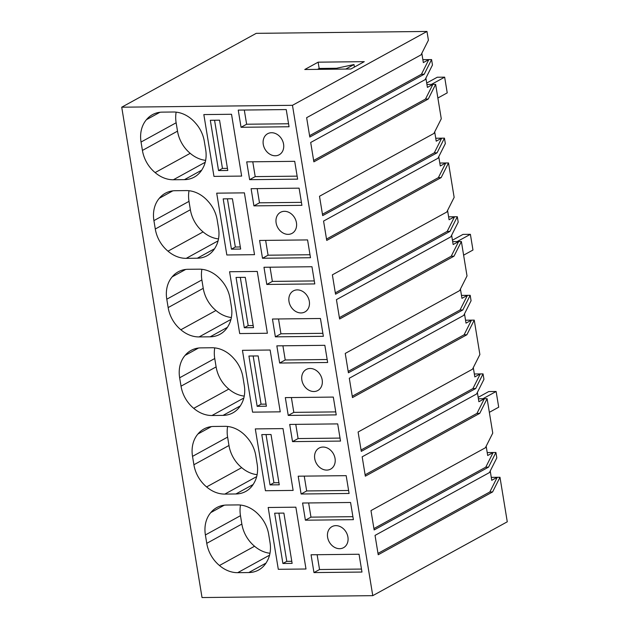 <?xml version="1.0" encoding="UTF-8"?>
<svg xmlns="http://www.w3.org/2000/svg" width="629" height="629" viewBox="0 0 629 629"><rect width="100%" height="100%" fill="white"/><g stroke="black" fill="none" stroke-linecap="round" stroke-linejoin="round"><path stroke-width="0.94" d="M426.973 31.45L256.231 33.345L121.727 107.197L202.027 597.55L372.769 595.655L507.273 521.803L499.984 477.277L492.609 491.933L378.21 554.754L375.041 535.397L489.441 472.576L496.808 457.92L495.919 452.479L488.552 467.135L374.145 529.948L370.976 510.591L485.384 447.777L492.751 433.114L491.32 424.363L487.113 398.692L479.746 413.355L365.339 476.169L362.17 456.811L476.578 393.998L483.945 379.334L483.048 373.893L475.681 388.549L361.282 451.37L358.105 432.013L472.513 369.192L479.88 354.536L474.242 320.114L466.875 334.77L352.468 397.591L349.299 378.233L463.707 315.412L471.074 300.756L470.185 295.308L462.818 309.971L348.411 372.785L345.242 353.427L459.642 290.614L467.017 275.95L461.379 241.528L454.004 256.192L339.605 319.005L336.436 299.648L450.836 236.834L458.203 222.171L457.314 216.73L449.947 231.386L335.54 294.207L332.371 274.849L446.779 212.028L454.146 197.372L448.508 162.95L441.141 177.606L326.734 240.427L323.565 221.07L437.973 158.249L445.34 143.593L444.444 138.144L437.076 152.808L322.677 215.621L319.501 196.264L433.908 133.45L441.275 118.787L435.638 84.365L428.27 99.02L313.863 161.842L310.695 142.484L425.102 79.663L432.469 65.007L431.58 59.566L424.213 74.222L309.806 137.043L306.637 117.686L421.037 54.865L428.412 40.209L426.973 31.45L292.469 105.31L372.769 595.655M121.727 107.197L292.469 105.31M304.766 69.512L350.903 69.001L364.27 61.658L318.132 62.169L304.766 69.512M422.869 59.661L428.813 59.598L421.438 74.253L309.578 135.675M431.58 59.566L428.813 59.598L423.348 62.593L421.831 53.292M426.934 84.467L432.87 84.396L425.503 99.052L313.643 160.474M435.638 84.365L432.87 84.396L427.413 87.392L425.888 78.098M435.74 138.246L444.444 138.144M439.805 163.045L445.741 162.982L438.374 177.637L326.514 239.059M448.508 162.95L445.741 162.982L440.284 165.977L438.759 156.676M448.611 216.824L457.314 216.73M452.668 241.63L458.612 241.56L451.237 256.215L339.377 317.637M461.379 241.528L458.612 241.56L453.147 244.555L451.63 235.262M461.474 295.41L470.185 295.308M465.539 320.208L471.475 320.145L464.108 334.801L352.248 396.223M474.242 320.114L471.475 320.145L466.018 323.141L464.493 313.84M474.345 373.988L483.048 373.893M478.41 398.794L487.113 398.692M487.216 452.573L495.919 452.479M491.273 477.372L497.217 477.309L489.842 491.964L377.982 553.386M499.984 477.277L497.217 477.309L491.752 480.304L490.235 471.003M202.782 168.289A30.318 24.649 61.2 0 1 194.267 177.111A30.318 24.649 61.2 0 1 184.446 179.642L173.368 179.76A30.318 24.649 61.2 0 1 155.127 172.59A30.467 24.775 61.2 0 1 142.421 150.425L141.045 142.044A30.467 24.775 61.2 0 1 146.463 119.675A30.318 24.649 61.2 0 1 152.47 114.659A30.318 24.649 61.2 0 1 162.29 112.127L173.368 112.009A30.318 24.649 61.2 0 1 195.344 122.907A29.956 24.358 61.2 0 1 204.315 141.344L205.691 149.726A29.956 24.358 61.2 0 1 202.782 168.289M249.634 179.674L246.717 161.865L294.71 161.331L297.627 179.147L249.634 179.674L255.201 176.615L252.779 161.795M213.962 176.395L241.646 176.089L231.527 114.274L203.835 114.58L231.527 114.274L241.646 176.089L213.962 176.395L203.835 114.58L213.962 176.395M241.056 127.286L238.242 110.106L286.234 109.572L289.049 126.759L241.056 127.286L246.623 124.228L244.304 110.036M263.606 138.82A12.006 9.765 61.2 0 1 267.639 133.725A12.006 9.765 61.2 0 1 279.638 136.391A12.006 9.765 61.2 0 1 283.231 149.678A12.006 9.765 61.2 0 1 279.197 154.773A12.006 9.765 61.2 0 1 267.199 152.108A12.006 9.765 61.2 0 1 263.606 138.82M166.787 299.207A30.467 24.775 61.2 0 1 172.197 276.839A30.318 24.649 61.2 0 1 178.204 271.822A30.318 24.649 61.2 0 1 188.032 269.291L199.102 269.173A30.318 24.649 61.2 0 1 221.086 280.07A29.956 24.358 61.2 0 1 230.057 298.508L231.425 306.889A29.956 24.358 61.2 0 1 228.516 325.452A30.318 24.649 61.2 0 1 220.001 334.274A30.318 24.649 61.2 0 1 210.18 336.806L199.102 336.924A30.318 24.649 61.2 0 1 180.861 329.761A30.467 24.775 61.2 0 1 168.155 307.589L166.787 299.207L201.87 279.936A30.467 24.775 -118.8 0 1 201.893 269.306M272.451 319.029L320.444 318.494L323.361 336.311L275.368 336.845L272.451 319.029M314.783 283.923L266.79 284.45L263.976 267.27L311.968 266.735L314.783 283.923M239.696 333.567L229.577 271.744L257.261 271.437L229.577 271.744L239.696 333.567L267.388 333.252L257.261 271.437L267.388 333.252L239.696 333.567M167.998 251.175A30.467 24.775 61.2 0 1 155.292 229.011L153.916 220.622A30.467 24.775 61.2 0 1 159.334 198.253A30.318 24.649 61.2 0 1 165.333 193.237A30.318 24.649 61.2 0 1 175.161 190.713L186.239 190.587A30.318 24.649 61.2 0 1 208.215 201.492A29.956 24.358 61.2 0 1 217.186 219.922L218.554 228.303A29.956 24.358 61.2 0 1 215.645 246.875A30.318 24.649 61.2 0 1 207.138 255.696A30.318 24.649 61.2 0 1 197.309 258.22L186.239 258.346A30.318 24.649 61.2 0 1 167.998 251.175L203.088 231.912A30.318 24.649 -118.8 0 0 218.507 238.934M310.49 257.725L262.497 258.26L259.588 240.451L307.573 239.916L310.49 257.725M251.105 188.684L299.097 188.157L301.912 205.337L253.919 205.872L251.105 188.684M276.469 217.406A12.006 9.765 61.2 0 1 280.51 212.311A12.006 9.765 61.2 0 1 292.509 214.976A12.006 9.765 61.2 0 1 296.102 228.256A12.006 9.765 61.2 0 1 292.068 233.359A12.006 9.765 61.2 0 1 280.07 230.694A12.006 9.765 61.2 0 1 276.469 217.406M254.517 254.674L244.398 192.859L216.706 193.166L244.398 192.859L254.517 254.674L226.833 254.981L216.706 193.166L226.833 254.981L254.517 254.674M289.34 295.984A12.006 9.765 61.2 0 1 293.373 290.889A12.006 9.765 61.2 0 1 305.38 293.554A12.006 9.765 61.2 0 1 308.973 306.842A12.006 9.765 61.2 0 1 304.931 311.937A12.006 9.765 61.2 0 1 292.933 309.271A12.006 9.765 61.2 0 1 289.34 295.984M280.251 411.838L270.132 350.023L242.44 350.329L270.132 350.023L280.251 411.838L252.567 412.144L242.44 350.329L252.567 412.144L280.251 411.838M224.844 494.087A30.318 24.649 61.2 0 1 206.603 486.925A30.467 24.775 61.2 0 1 193.897 464.752L192.521 456.371A30.467 24.775 61.2 0 1 197.938 434.002A30.318 24.649 61.2 0 1 203.938 428.986A30.318 24.649 61.2 0 1 213.766 426.454L224.844 426.336A30.318 24.649 61.2 0 1 246.82 437.234A29.956 24.358 61.2 0 1 255.791 455.671L257.159 464.053A29.956 24.358 61.2 0 1 254.25 482.616A30.318 24.649 61.2 0 1 245.742 491.438A30.318 24.649 61.2 0 1 235.914 493.969L224.844 494.087L256.687 476.601M346.178 475.658L349.095 493.474L301.102 494.009L298.193 476.192L346.178 475.658M337.702 423.899L340.517 441.086L292.524 441.621L289.71 424.433L337.702 423.899M265.438 490.73L293.122 490.423L283.003 428.601L255.311 428.907L283.003 428.601L293.122 490.423L265.438 490.73L255.311 428.907L265.438 490.73M211.973 415.51A30.318 24.649 61.2 0 1 193.732 408.339A30.467 24.775 61.2 0 1 181.026 386.175L179.65 377.785A30.467 24.775 61.2 0 1 185.068 355.416A30.318 24.649 61.2 0 1 191.074 350.4A30.318 24.649 61.2 0 1 200.895 347.876L211.973 347.751A30.318 24.649 61.2 0 1 233.949 358.656A29.956 24.358 61.2 0 1 242.92 377.086L244.296 385.467A29.956 24.358 61.2 0 1 241.387 404.038A30.318 24.649 61.2 0 1 232.872 412.86A30.318 24.649 61.2 0 1 223.051 415.384L211.973 415.51L243.816 398.023M333.315 397.08L336.232 414.888L288.239 415.423L285.322 397.614L333.315 397.08M279.661 363.035L276.846 345.856L324.839 345.321L327.654 362.501L279.661 363.035L285.228 359.977L282.908 345.785M321.836 385.42A12.006 9.765 61.2 0 1 317.802 390.523A12.006 9.765 61.2 0 1 305.804 387.857A12.006 9.765 61.2 0 1 302.211 374.57A12.006 9.765 61.2 0 1 306.244 369.475A12.006 9.765 61.2 0 1 318.243 372.14A12.006 9.765 61.2 0 1 321.836 385.42M270.03 542.63A29.956 24.358 61.2 0 1 267.121 561.202A30.318 24.649 61.2 0 1 258.605 570.023A30.318 24.649 61.2 0 1 248.785 572.547L237.707 572.673A30.318 24.649 61.2 0 1 219.466 565.502A30.467 24.775 61.2 0 1 206.76 543.338L205.392 534.957A30.467 24.775 61.2 0 1 210.801 512.58A30.318 24.649 61.2 0 1 216.808 507.564A30.318 24.649 61.2 0 1 226.637 505.04L237.707 504.914A30.318 24.649 61.2 0 1 259.691 515.819A29.956 24.358 61.2 0 1 268.662 534.249L270.03 542.63M361.966 572.052L313.973 572.587L311.056 554.778L359.049 554.243L361.966 572.052M302.58 503.019L350.573 502.485L353.388 519.664L305.395 520.199L302.58 503.019M327.945 531.733A12.006 9.765 61.2 0 1 331.978 526.638A12.006 9.765 61.2 0 1 343.984 529.303A12.006 9.765 61.2 0 1 347.578 542.583A12.006 9.765 61.2 0 1 343.536 547.686A12.006 9.765 61.2 0 1 331.538 545.021A12.006 9.765 61.2 0 1 327.945 531.733M278.301 569.308L268.182 507.493L295.866 507.186L268.182 507.493L278.301 569.308L305.993 569.001L295.866 507.186L305.993 569.001L278.301 569.308M315.074 453.147A12.006 9.765 61.2 0 1 319.115 448.052A12.006 9.765 61.2 0 1 331.113 450.718A12.006 9.765 61.2 0 1 334.707 464.005A12.006 9.765 61.2 0 1 330.673 469.1A12.006 9.765 61.2 0 1 318.675 466.435A12.006 9.765 61.2 0 1 315.074 453.147M318.132 62.169L319.162 68.459L317.503 69.371M336.523 68.262L319.162 68.459M492.609 491.933L489.842 491.964M488.552 467.135L485.785 467.166L373.925 528.58M486.17 446.205L487.695 455.506L493.152 452.503L485.785 467.166M479.746 413.355L476.979 413.379L365.119 474.801M477.364 392.425L478.889 401.727L484.346 398.723L476.979 413.379M475.681 388.549L472.914 388.58L361.054 450.002M473.299 367.619L474.824 376.92L480.281 373.925L472.914 388.58M466.875 334.77L464.108 334.801M462.818 309.971L460.043 310.003L348.183 371.417M460.436 289.041L461.953 298.343L467.418 295.339L460.043 310.003M454.004 256.192L451.237 256.215M449.947 231.386L447.18 231.417L335.32 292.839M447.565 210.456L449.09 219.757L454.547 216.761L447.18 231.417M441.141 177.606L438.374 177.637M437.076 152.808L434.309 152.831L322.449 214.253M434.694 131.878L436.219 141.171L441.676 138.176L434.309 152.831M428.27 99.02L425.503 99.052M424.213 74.222L421.438 74.253M176.151 112.143A30.467 24.775 -118.8 0 0 176.136 122.773L177.512 131.154A30.467 24.775 -118.8 0 0 190.217 153.327A30.318 24.649 -118.8 0 0 205.636 160.356M190.217 153.327L155.127 172.59M159.923 112.284L146.463 119.675M297.132 176.151L255.201 176.615M288.554 123.764L246.623 124.228M185.665 269.448L172.197 276.839M201.87 279.936L203.246 288.326A30.467 24.775 -118.8 0 0 215.951 310.49A30.318 24.649 -118.8 0 0 231.378 317.519M215.951 310.49L180.861 329.761M275.368 336.845L280.943 333.787L278.513 318.966M322.874 333.315L280.943 333.787M266.79 284.45L272.357 281.399L270.038 267.199M314.296 280.927L272.357 281.399M189.022 190.729A30.467 24.775 -118.8 0 0 189.007 201.359L190.375 209.74A30.467 24.775 -118.8 0 0 203.088 231.912M172.794 190.862L159.334 198.253M262.497 258.26L268.072 255.201L265.642 240.38M310.003 254.737L268.072 255.201M253.919 205.872L259.494 202.813L257.167 188.621M301.425 202.349L259.494 202.813M227.627 426.47A30.467 24.775 -118.8 0 0 227.612 437.108L228.98 445.489A30.467 24.775 -118.8 0 0 241.693 467.654A30.318 24.649 -118.8 0 0 257.112 474.683M241.693 467.654L206.603 486.925M211.399 426.611L197.938 434.002M301.102 494.009L306.677 490.95L304.247 476.129M348.608 490.478L306.677 490.95M292.524 441.621L298.099 438.562L295.772 424.371M340.03 438.091L298.099 438.562M214.756 347.892A30.467 24.775 -118.8 0 0 214.741 358.522L216.117 366.904A30.467 24.775 -118.8 0 0 228.822 389.076A30.318 24.649 -118.8 0 0 244.241 396.097M228.822 389.076L193.732 408.339M198.528 348.026L185.068 355.416M288.239 415.423L293.806 412.365L291.384 397.544M335.737 411.901L293.806 412.365M327.159 359.513L285.228 359.977M240.498 505.056A30.467 24.775 -118.8 0 0 240.475 515.686L241.851 524.067A30.467 24.775 -118.8 0 0 254.556 546.239A30.318 24.649 -118.8 0 0 269.983 553.261M254.556 546.239L219.466 565.502M224.27 505.189L210.801 512.58M313.973 572.587L319.548 569.528L317.118 554.707M361.478 569.064L319.548 569.528M305.395 520.199L310.962 517.14L308.642 502.948M352.9 516.676L310.962 517.14M354.41 67.075L353.993 64.551L332.096 69.206M345.777 69.056L353.993 64.551M426.698 83.036L437.273 77.233L444.656 77.155L431.431 84.412M437.87 98.006L447.227 92.872L444.656 77.155M452.44 240.199L463.007 234.397L470.39 234.318L457.165 241.575M463.612 255.17L472.969 250.035L470.39 234.318M478.174 397.363L488.741 391.56L496.132 391.482L482.899 398.739M489.346 412.333L498.703 407.199L496.132 391.482M218.554 170.577L210.322 120.281L219.552 120.178L227.784 170.475L218.554 170.577L222.454 168.43L227.439 168.375M214.56 120.233L222.454 168.43M231.425 249.155L223.185 198.866L232.416 198.764L240.655 249.053L231.425 249.155L235.325 247.016L240.309 246.961M227.431 198.819L235.325 247.016M244.296 327.74L236.056 277.444L245.286 277.342L253.518 327.638L244.296 327.74L248.188 325.602L253.18 325.539M240.302 277.397L248.188 325.602M257.159 406.318L248.927 356.03L258.157 355.928L266.389 406.216L257.159 406.318L261.059 404.18L266.043 404.125M253.165 355.983L261.059 404.18M270.03 484.904L261.79 434.608L271.02 434.505L279.26 484.802L270.03 484.904L273.929 482.765L278.914 482.71M266.036 434.56L273.929 482.765M282.901 563.482L274.661 513.193L283.891 513.091L292.123 563.38L282.901 563.482L286.793 561.343L291.785 561.288M278.906 513.146L286.793 561.343M201.673 170.176L184.446 179.642M205.211 162.274L173.368 179.76M177.512 131.154L142.421 150.425M176.136 122.773L141.045 142.044M227.407 327.339L210.18 336.806M230.945 319.438L199.102 336.924M203.246 288.326L168.155 307.589M190.375 209.74L155.292 229.011M189.007 201.359L153.916 220.622M214.544 248.762L197.309 258.22M218.082 240.86L186.239 258.346M228.98 445.489L193.897 464.752M227.612 437.108L192.521 456.371M253.149 484.503L235.914 493.969M216.117 366.904L181.026 386.175M214.741 358.522L179.65 377.785M240.278 405.925L223.051 415.384M266.012 563.089L248.785 572.547M269.55 555.187L237.707 572.673M241.851 524.067L206.76 543.338M240.475 515.686L205.392 534.957"/></g></svg>
